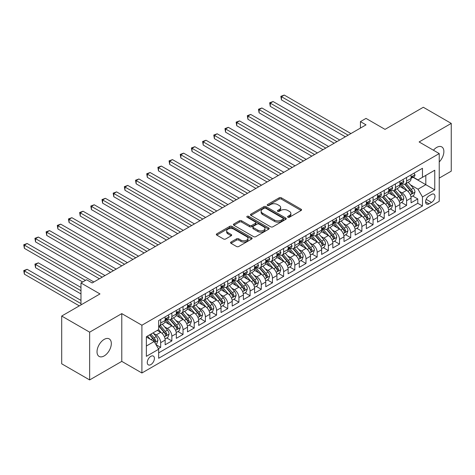 <?xml version="1.0" encoding="UTF-8"?>
<svg xmlns="http://www.w3.org/2000/svg" width="475" height="475" viewBox="0 0 475 475"><rect width="100%" height="100%" fill="white"/><g stroke="black" fill="none" stroke-linecap="round" stroke-linejoin="round"><path stroke-width="0.71" d="M287.915 217.223A1.087 0.629 0 0 0 289.453 217.223L301.108 210.49A1.55 0.897 0 0 0 301.566 209.861A1.55 0.897 0 0 0 301.108 209.226L281.36 197.82A1.55 0.897 0 0 0 279.163 197.82L267.508 204.553A1.087 0.629 0 0 0 267.188 204.998A1.087 0.629 0 0 0 267.508 205.438A1.087 0.629 0 0 0 269.046 205.438L270.554 204.571A4.964 2.868 0 0 1 277.572 204.571L279.223 205.521A4.964 2.868 0 0 1 280.678 207.545A4.964 2.868 0 0 1 279.223 209.576L277.715 210.443A1.087 0.629 0 0 0 277.394 210.888A1.087 0.629 0 0 0 277.715 211.333A1.087 0.629 0 0 0 279.247 211.333L280.755 210.461A4.964 2.868 0 0 1 287.779 210.461L289.423 211.411A4.964 2.868 0 0 1 290.878 213.435A4.964 2.868 0 0 1 289.423 215.466L287.915 216.333A1.087 0.629 0 0 0 287.601 216.778A1.087 0.629 0 0 0 287.915 217.223L287.915 216.333M104.173 355.923A10.117 5.843 120 0 0 110.782 347.005A10.117 5.843 120 0 0 109.232 338.901A10.117 5.843 120 0 0 104.173 339.399A10.117 5.843 120 0 0 97.565 348.317A10.117 5.843 120 0 0 99.115 356.422A10.117 5.843 120 0 0 104.173 355.923M439.233 161.951A10.117 5.843 120 0 0 441.78 146.906A10.117 5.843 120 0 0 436.721 147.41A10.117 5.843 120 0 0 433.438 150.225M150.842 364.604A5.059 2.921 120 0 0 154.149 360.145A5.059 2.921 120 0 0 153.372 356.09A5.059 2.921 120 0 0 150.842 356.339A5.059 2.921 120 0 0 147.541 360.798A5.059 2.921 120 0 0 148.313 364.853A5.059 2.921 120 0 0 150.842 364.604M230.998 242.036A1.55 0.897 0 0 0 230.547 242.672A1.55 0.897 0 0 0 230.998 243.307L236.538 246.501A1.55 0.897 0 0 0 238.735 246.501L251.679 239.026A1.55 0.897 0 0 0 252.136 238.397A1.55 0.897 0 0 0 251.679 237.761L231.931 226.361A1.55 0.897 0 0 0 229.74 226.361L216.79 233.837A1.55 0.897 0 0 0 216.339 234.466A1.55 0.897 0 0 0 216.79 235.101L223.482 238.967A1.55 0.897 0 0 0 225.678 238.967L231.218 235.766A1.55 0.897 0 0 0 231.675 235.131A1.55 0.897 0 0 0 231.218 234.502L227.899 232.584A4.15 2.399 0 0 1 226.682 230.892A4.15 2.399 0 0 1 229.247 228.677A4.15 2.399 0 0 1 233.771 229.193L246.768 236.698A4.15 2.399 0 0 1 247.986 238.397A4.15 2.399 0 0 1 245.427 240.611A4.15 2.399 0 0 1 240.902 240.089L238.735 238.836A1.55 0.897 0 0 0 236.538 238.836L230.998 242.036L230.998 243.307M439.233 178.095L451.25 171.16L451.25 123.399L423.308 107.267L385.023 129.372L366.017 118.4L360.43 121.624L366.017 124.854L92.162 282.963L86.569 279.739L80.982 282.963L80.982 304.908M89.644 332.173L89.644 379.929L121.778 361.374L121.778 313.619L89.644 332.173L61.697 316.041L99.982 293.936L80.982 282.963M121.778 313.619L141.9 325.233L439.233 153.573L439.233 201.329L141.9 372.994L141.9 325.233M451.25 123.399L419.116 141.954L439.233 153.573M270.661 226.801A1.55 0.897 0 0 0 272.858 226.801L285.802 219.325A1.55 0.897 0 0 0 286.259 218.696A1.55 0.897 0 0 0 285.802 218.061L266.053 206.661A1.55 0.897 0 0 0 263.863 206.661L250.913 214.136A1.55 0.897 0 0 0 250.462 214.765A1.55 0.897 0 0 0 250.913 215.401L270.661 226.801M247.564 217.455A1.087 0.629 0 0 1 248.662 217.609L268.719 229.188L255.793 236.651A1.55 0.897 0 0 1 253.602 236.651L233.854 225.251L233.854 223.986A1.55 0.897 0 0 0 233.397 224.616A1.55 0.897 0 0 0 233.854 225.251M233.854 223.986L239.394 220.786A1.55 0.897 0 0 1 241.585 220.786L249.595 225.411A1.55 0.897 0 0 0 251.792 225.411L255.467 223.286A1.55 0.897 0 0 0 255.918 222.656A1.55 0.897 0 0 0 255.467 222.021L247.131 217.206A1.087 0.629 0 0 1 246.81 216.76A1.087 0.629 0 0 1 247.481 216.184A1.087 0.629 0 0 1 248.662 216.321L268.743 227.911A1.55 0.897 0 0 1 269.194 228.546A1.55 0.897 0 0 1 268.743 229.176L268.743 227.911M89.644 379.929L61.697 363.797L61.697 316.041M158.359 348.709L160.681 347.373L156.043 344.696M153.401 333.296L156.21 334.917A6.323 3.652 60 0 1 160.681 342.659L165.152 340.076L165.152 344.791L171.855 340.919L166.773 337.98M164.582 326.842L167.384 328.463A6.323 3.652 60 0 1 171.855 336.205L176.326 333.628L176.326 338.337L183.035 334.465L177.947 331.526M175.756 320.387L178.564 322.008A6.323 3.652 60 0 1 183.035 329.751L187.506 327.174L187.506 331.883L194.216 328.011L189.127 325.072M186.936 313.933L189.745 315.554A6.323 3.652 60 0 1 194.216 323.297L198.687 320.72L198.687 325.428L205.39 321.557L200.308 318.618M198.117 307.479L200.919 309.1A6.323 3.652 60 0 1 205.39 316.849L209.861 314.266L209.861 318.974L216.57 315.103L211.482 312.17M209.291 301.025L212.099 302.646A6.323 3.652 60 0 1 216.57 310.395L221.041 307.812L221.041 312.52L227.745 308.649L222.662 305.716M220.471 294.577L223.274 296.192A6.323 3.652 60 0 1 227.745 303.941L232.216 301.358L232.216 306.066L238.925 302.195L233.837 299.262M231.646 288.123L234.454 289.744A6.323 3.652 60 0 1 238.925 297.487L243.396 294.904L243.396 299.618L250.105 295.741L245.017 292.808M242.826 281.669L245.634 283.29A6.323 3.652 60 0 1 250.105 291.033L254.576 288.45L254.576 293.164L261.28 289.287L256.197 286.354M254.006 275.215L256.809 276.836A6.323 3.652 60 0 1 261.28 284.578L265.751 281.996L265.751 286.71L272.46 282.839L267.372 279.9M265.181 268.761L267.989 270.382A6.323 3.652 60 0 1 272.46 278.124L276.931 275.542L276.931 280.256L283.634 276.385L278.552 273.446M276.361 262.307L279.163 263.928A6.323 3.652 60 0 1 283.634 271.67L288.105 269.087L288.105 273.802L294.815 269.931L289.726 266.992M287.535 255.853L290.344 257.474A6.323 3.652 60 0 1 294.815 265.216L299.286 262.639L299.286 267.348L305.995 263.477L300.907 260.538M298.716 249.399L301.524 251.02A6.323 3.652 60 0 1 305.995 258.762L310.466 256.185L310.466 260.894L317.169 257.022L312.087 254.083M309.896 242.945L312.698 244.566A6.323 3.652 60 0 1 317.169 252.308L321.64 249.731L321.64 254.44L328.35 250.568L323.261 247.629M321.07 236.491L323.879 238.112A6.323 3.652 60 0 1 328.35 245.86L332.821 243.277L332.821 247.986L339.524 244.114L334.442 241.181M332.251 230.037L335.053 231.658A6.323 3.652 60 0 1 339.524 239.406L343.995 236.823L343.995 241.532L350.704 237.66L345.616 234.727M343.425 223.588L346.233 225.203A6.323 3.652 60 0 1 350.704 232.952L355.175 230.369L355.175 235.078L361.885 231.206L356.796 228.273M354.605 217.134L357.414 218.755A6.323 3.652 60 0 1 361.885 226.498L366.356 223.915L366.356 228.629L373.059 224.752L367.977 221.819M365.786 210.68L368.588 212.301A6.323 3.652 60 0 1 373.059 220.044L377.53 217.461L377.53 222.175L384.239 218.298L379.151 215.365M376.96 204.226L379.768 205.847A6.323 3.652 60 0 1 384.239 213.59L388.71 211.007L388.71 215.721L395.414 211.85L390.331 208.911M388.14 197.772L390.943 199.393A6.323 3.652 60 0 1 395.414 207.136L399.885 204.553L399.885 209.267L406.594 205.396L406.594 200.682A6.323 3.652 -120 0 0 402.123 192.939L399.315 191.318M401.506 202.457L406.594 205.396M165.152 340.076A6.323 3.652 -120 0 0 160.681 332.334L157.326 330.398M176.326 333.628A6.323 3.652 -120 0 0 171.855 325.88L164.944 321.89M187.506 327.174A6.323 3.652 -120 0 0 183.035 319.426L176.124 315.436M198.687 320.72A6.323 3.652 -120 0 0 194.216 312.972L187.298 308.982M209.861 314.266A6.323 3.652 -120 0 0 205.39 306.517L198.479 302.527M221.041 307.812A6.323 3.652 -120 0 0 216.57 300.069L209.659 296.073M232.216 301.358A6.323 3.652 -120 0 0 227.745 293.615L220.833 289.619M243.396 294.904A6.323 3.652 -120 0 0 238.925 287.161L232.014 283.171M254.576 288.45A6.323 3.652 -120 0 0 250.105 280.707L243.188 276.717M265.751 281.996A6.323 3.652 -120 0 0 261.28 274.253L254.368 270.263M276.931 275.542A6.323 3.652 -120 0 0 272.46 267.799L265.549 263.809M288.105 269.087A6.323 3.652 -120 0 0 283.634 261.345L276.723 257.355M299.286 262.639A6.323 3.652 -120 0 0 294.815 254.891L287.903 250.901M310.466 256.185A6.323 3.652 -120 0 0 305.995 248.437L299.078 244.447M321.64 249.731A6.323 3.652 -120 0 0 317.169 241.983L310.258 237.993M332.821 243.277A6.323 3.652 -120 0 0 328.35 235.529L321.438 231.539M343.995 236.823A6.323 3.652 -120 0 0 339.524 229.081L332.613 225.085M355.175 230.369A6.323 3.652 -120 0 0 350.704 222.627L343.793 218.631M366.356 223.915A6.323 3.652 -120 0 0 361.885 216.172L354.968 212.183M377.53 217.461A6.323 3.652 -120 0 0 373.059 209.718L366.148 205.728M388.71 211.007A6.323 3.652 -120 0 0 384.239 203.264L377.328 199.274M399.885 204.553A6.323 3.652 -120 0 0 395.414 196.81L388.503 192.82M431.52 194.423L429.062 195.842A4.898 2.832 120 0 0 425.861 200.159A4.898 2.832 120 0 0 426.609 204.09A4.898 2.832 120 0 0 429.062 203.846L431.52 202.427A4.898 2.832 120 0 0 434.72 198.105A4.898 2.832 120 0 0 433.972 194.18A4.898 2.832 120 0 0 431.52 194.423M146.371 346.014L154.197 341.501L158.668 349.244L158.668 358.281L422.465 205.972L422.465 196.941L417.994 189.192L410.495 184.864M158.668 349.244L146.371 356.339L146.371 336.722L158.668 329.626L158.668 320.589L422.465 168.287L422.465 177.323L434.762 170.222L434.762 189.84L422.465 196.941M167.331 319.135L167.384 319.17A6.323 3.652 60 0 0 170.549 319.485L175.02 316.902A6.323 3.652 -120 0 0 176.326 314.005L176.326 310.395M178.505 312.681L178.564 312.716A6.323 3.652 60 0 0 181.723 313.031L186.2 310.448A6.323 3.652 -120 0 0 187.506 307.551L187.506 303.941M189.685 306.227L189.745 306.262A6.323 3.652 60 0 0 192.903 306.577L197.374 303.994A6.323 3.652 -120 0 0 198.687 301.097L198.687 297.487M200.86 299.772L200.919 299.808A6.323 3.652 60 0 0 204.084 300.123L208.555 297.54A6.323 3.652 -120 0 0 209.861 294.648L209.861 291.033M212.04 293.318L212.099 293.354A6.323 3.652 60 0 0 215.258 293.669L219.729 291.086A6.323 3.652 -120 0 0 221.041 288.194L221.041 284.578M223.22 286.87L223.274 286.9A6.323 3.652 60 0 0 226.438 287.215L230.909 284.632A6.323 3.652 -120 0 0 232.216 281.74L232.216 278.124M234.395 280.416L234.454 280.446A6.323 3.652 60 0 0 237.613 280.761L242.09 278.178A6.323 3.652 -120 0 0 243.396 275.286L243.396 271.67M245.575 273.962L245.634 273.992A6.323 3.652 60 0 0 248.793 274.307L253.264 271.724A6.323 3.652 -120 0 0 254.576 268.832L254.576 265.216M256.749 267.508L256.809 267.544A6.323 3.652 60 0 0 259.973 267.853L264.444 265.276A6.323 3.652 -120 0 0 265.751 262.378L265.751 258.762M267.93 261.054L267.989 261.09A6.323 3.652 60 0 0 271.148 261.398L275.619 258.822A6.323 3.652 -120 0 0 276.931 255.924L276.931 252.308M279.11 254.6L279.163 254.636A6.323 3.652 60 0 0 282.328 254.944L286.799 252.368A6.323 3.652 -120 0 0 288.105 249.47L288.105 245.854M290.284 248.146L290.344 248.182A6.323 3.652 60 0 0 293.502 248.496L297.979 245.913A6.323 3.652 -120 0 0 299.286 243.016L299.286 239.406M301.465 241.692L301.524 241.727A6.323 3.652 60 0 0 304.683 242.042L309.154 239.459A6.323 3.652 -120 0 0 310.466 236.562L310.466 232.952M312.639 235.238L312.698 235.273A6.323 3.652 60 0 0 315.863 235.588L320.334 233.005A6.323 3.652 -120 0 0 321.64 230.108L321.64 226.498M323.819 228.784L323.879 228.819A6.323 3.652 60 0 0 327.037 229.134L331.508 226.551A6.323 3.652 -120 0 0 332.821 223.66L332.821 220.044M335 222.33L335.053 222.365A6.323 3.652 60 0 0 338.218 222.68L342.689 220.097A6.323 3.652 -120 0 0 343.995 217.206L343.995 213.59M346.174 215.882L346.233 215.911A6.323 3.652 60 0 0 349.392 216.226L353.863 213.643A6.323 3.652 -120 0 0 355.175 210.752L355.175 207.136M357.354 209.428L357.414 209.457A6.323 3.652 60 0 0 360.572 209.772L365.043 207.189A6.323 3.652 -120 0 0 366.356 204.297L366.356 200.682M368.529 202.973L368.588 203.003A6.323 3.652 60 0 0 371.753 203.318L376.224 200.735A6.323 3.652 -120 0 0 377.53 197.843L377.53 194.227M379.709 196.519L379.768 196.555A6.323 3.652 60 0 0 382.927 196.864L387.398 194.287A6.323 3.652 -120 0 0 388.71 191.389L388.71 187.773M390.889 190.065L390.943 190.101A6.323 3.652 60 0 0 394.108 190.41L398.578 187.833A6.323 3.652 -120 0 0 399.885 184.935L399.885 181.319M158.668 352.86L417.774 203.264L417.774 198.942L411.065 202.813L411.065 198.099A6.323 3.652 -120 0 0 406.594 190.356L399.683 186.366M402.064 183.611L402.123 183.647A6.323 3.652 -120 0 0 405.282 183.956A6.323 3.652 -120 0 0 406.594 181.064L406.594 177.448M405.282 183.956L409.753 181.379A6.323 3.652 -120 0 0 411.065 178.481L411.065 174.865M160.681 319.426L160.681 323.042A6.323 3.652 60 0 1 159.368 325.933A6.323 3.652 60 0 1 158.668 326.194M159.368 325.933L163.839 323.356A6.323 3.652 -120 0 0 165.152 320.459L165.152 316.843M171.855 312.972L171.855 316.588A6.323 3.652 60 0 1 170.549 319.485M183.035 306.517L183.035 310.133A6.323 3.652 60 0 1 181.723 313.031M194.216 300.069L194.216 303.679A6.323 3.652 60 0 1 192.903 306.577M205.39 293.615L205.39 297.225A6.323 3.652 60 0 1 204.084 300.123M216.57 287.161L216.57 290.771A6.323 3.652 60 0 1 215.258 293.669M227.745 280.707L227.745 284.317A6.323 3.652 60 0 1 226.438 287.215M238.925 274.253L238.925 277.869A6.323 3.652 60 0 1 237.613 280.761M250.105 267.799L250.105 271.415A6.323 3.652 60 0 1 248.793 274.307M261.28 261.345L261.28 264.961A6.323 3.652 60 0 1 259.973 267.853M272.46 254.891L272.46 258.507A6.323 3.652 60 0 1 271.148 261.398M283.634 248.437L283.634 252.053A6.323 3.652 60 0 1 282.328 254.944M294.815 241.983L294.815 245.599A6.323 3.652 60 0 1 293.502 248.496M305.995 235.529L305.995 239.145A6.323 3.652 60 0 1 304.683 242.042M317.169 229.081L317.169 232.691A6.323 3.652 60 0 1 315.863 235.588M328.35 222.627L328.35 226.237A6.323 3.652 60 0 1 327.037 229.134M339.524 216.172L339.524 219.783A6.323 3.652 60 0 1 338.218 222.68M350.704 209.718L350.704 213.328A6.323 3.652 60 0 1 349.392 216.226M361.885 203.264L361.885 206.88A6.323 3.652 60 0 1 360.572 209.772M373.059 196.81L373.059 200.426A6.323 3.652 60 0 1 371.753 203.318M384.239 190.356L384.239 193.972A6.323 3.652 60 0 1 382.927 196.864M395.414 183.902L395.414 187.518A6.323 3.652 60 0 1 394.108 190.41M395.414 207.136L395.414 211.85M384.239 213.59L384.239 218.298M373.059 220.044L373.059 224.752M361.885 226.498L361.885 231.206M350.704 232.952L350.704 237.66M339.524 239.406L339.524 244.114M328.35 245.86L328.35 250.568M317.169 252.308L317.169 257.022M305.995 258.762L305.995 263.477M294.815 265.216L294.815 269.931M283.634 271.67L283.634 276.385M272.46 278.124L272.46 282.839M261.28 284.578L261.28 289.287M250.105 291.033L250.105 295.741M238.925 297.487L238.925 302.195M227.745 303.941L227.745 308.649M216.57 310.395L216.57 315.103M205.39 316.849L205.39 321.557M194.216 323.297L194.216 328.011M183.035 329.751L183.035 334.465M171.855 336.205L171.855 340.919M160.681 342.659L160.681 347.373M154.197 341.501L146.371 336.983M417.994 189.192L425.82 184.68L425.82 175.382L434.762 170.222M413.018 177.288L434.762 189.84M413.244 177.157L417.994 179.9L422.465 177.323M121.778 361.374L141.9 372.994M360.43 121.624L360.43 128.078M412.686 196.003L417.774 198.942M417.774 203.264L422.465 205.972M288.349 217.378L289.423 216.754A4.964 2.868 0 0 0 290.878 214.73L290.878 213.435M280.678 207.545L280.678 208.834A4.964 2.868 0 0 1 279.223 210.864L278.148 211.482M301.091 210.502L281.36 199.114A1.55 0.897 0 0 0 279.163 199.114L267.942 205.592M285.784 219.337L266.053 207.949A1.55 0.897 0 0 0 263.863 207.949L250.937 215.412M283.058 219.135A1.087 0.629 0 0 0 283.379 218.696A1.087 0.629 0 0 0 283.058 218.251L265.727 208.24A1.087 0.629 0 0 0 264.189 208.24L262.598 209.16A4.964 2.868 0 0 0 261.143 211.191A4.964 2.868 0 0 0 262.598 213.216L274.449 220.056A4.964 2.868 0 0 0 281.467 220.056L283.058 219.135L283.058 220.43A1.087 0.629 0 0 0 283.379 219.984L283.379 218.696M261.143 211.191L261.143 212.479A4.964 2.868 0 0 0 262.598 214.504L262.598 213.216M283.058 220.43L281.467 221.35A4.964 2.868 0 0 1 274.449 221.35L262.598 214.504M233.872 225.263L239.394 222.074L239.394 220.786M255.918 222.656L255.918 223.945A1.55 0.897 0 0 1 255.467 224.58L251.792 226.7A1.55 0.897 0 0 1 249.595 226.7L241.585 222.074A1.55 0.897 0 0 0 239.394 222.074M257.907 230.209A4.15 2.399 0 0 0 262.432 230.725A4.15 2.399 0 0 0 264.991 228.511A4.15 2.399 0 0 0 263.779 226.818L259.196 224.176A1.55 0.897 0 0 0 257.005 224.176L253.329 226.296A1.55 0.897 0 0 0 252.872 226.931A1.55 0.897 0 0 0 253.329 227.561L257.907 230.209L257.907 231.497A4.15 2.399 0 0 0 262.432 232.02A4.15 2.399 0 0 0 264.991 229.805L264.991 228.511M252.872 226.931L252.872 228.22A1.55 0.897 0 0 0 253.329 228.855L253.329 227.561M257.907 231.497L253.329 228.855M247.986 238.397L247.986 239.685A4.15 2.399 0 0 1 245.427 241.9A4.15 2.399 0 0 1 240.902 241.383L238.735 240.13A1.55 0.897 0 0 0 236.538 240.13L231.022 243.319M226.682 230.892L226.682 232.18A4.15 2.399 0 0 0 227.899 233.872L227.899 232.584M231.218 234.502L231.218 235.766L227.899 233.872M251.661 239.038L231.931 227.65A1.55 0.897 0 0 0 229.74 227.65L216.814 235.113M410.97 196.994L413.862 195.326L414.978 192.102A4.192 2.417 -120 0 0 413.345 188.165L408.239 182.252M407.218 190.766L401.381 184.009M403.892 188.801L400.508 184.876A10.04 5.795 -120 0 0 400.193 184.526M281.455 125.727L322.982 149.702L259.101 112.818L259.101 109.588L261.897 107.979L328.569 146.472M404.718 184.187L409.883 190.166A4.192 2.417 60 0 1 411.374 193.052C412.003 193.895 412.448 193.634 412.716 192.28A4.192 2.417 -120 0 0 411.219 189.394L406.113 183.481M405.021 184.086L410.572 190.517A2.132 1.235 60 0 1 411.107 191.348L412.716 192.28M411.374 193.052L411.677 193.551M414.028 173.155L414.978 174.806A4.192 2.417 60 0 1 414.111 176.658L411.985 177.882A4.192 2.417 -120 0 0 412.716 176.92L412.627 176.546M348.133 135.179L281.455 96.686L284.252 95.071L350.93 133.564M411.207 178.078L411.219 178.078A4.192 2.417 -120 0 0 411.985 177.882M412.175 176.605L412.716 176.92C412.454 176.284 412.003 176.546 411.374 177.692A4.192 2.417 60 0 1 411.065 178.291M345.337 136.794L281.455 99.91L281.455 96.686L280.844 96.33L284.252 95.071M281.455 99.91L280.844 96.33M399.796 203.448L402.681 201.78L403.798 198.55A4.192 2.417 -120 0 0 402.171 194.619L397.058 188.706M396.037 197.22L390.201 190.463M392.718 195.249L389.328 191.33A10.04 5.795 -120 0 0 389.019 190.98M270.281 132.181L311.802 156.15L247.926 119.272L247.926 116.043L250.717 114.433L317.395 152.926M393.537 190.641L398.703 196.62A4.192 2.417 60 0 1 400.193 199.506C400.829 200.349 401.274 200.088 401.535 198.734A4.192 2.417 -120 0 0 400.045 195.848L394.939 189.935M393.84 190.54L399.392 196.971A2.132 1.235 60 0 1 399.932 197.802L401.535 198.734M400.193 199.506L400.502 200.005M388.615 209.902L391.507 208.234L392.623 205.004A4.192 2.417 -120 0 0 390.99 201.073L385.884 195.16M384.857 203.674L379.02 196.917M381.538 201.703L378.147 197.784A10.04 5.795 -120 0 0 377.839 197.434M259.101 138.635L300.627 162.604L236.746 125.727L236.746 122.497L239.542 120.888L306.215 159.38M382.357 197.095L387.523 203.074A4.192 2.417 60 0 1 389.019 205.96C389.648 206.803 390.094 206.542 390.361 205.182A4.192 2.417 -120 0 0 388.865 202.297L383.758 196.389M382.66 196.994L388.212 203.419A2.132 1.235 60 0 1 388.752 204.256L390.361 205.182M389.019 205.96L389.322 206.459M377.435 216.357L380.327 214.688L381.443 211.458A4.192 2.417 -120 0 0 379.81 207.527L374.704 201.614M373.683 210.128L367.846 203.365M370.358 208.157L366.973 204.238A10.04 5.795 -120 0 0 366.658 203.888M247.926 145.083L289.447 169.058L225.566 132.181L225.566 128.951L228.362 127.336L295.04 165.834M371.183 203.543L376.348 209.528A4.192 2.417 60 0 1 377.839 212.414C378.468 213.257 378.919 212.996 379.181 211.636A4.192 2.417 -120 0 0 377.69 208.751L372.578 202.837M371.486 203.448L377.037 209.873A2.132 1.235 60 0 1 377.572 210.71L379.181 211.636M377.839 212.414L378.147 212.907M366.261 222.811L369.146 221.142L370.262 217.912A4.192 2.417 -120 0 0 368.636 213.982L363.529 208.068M362.502 216.582L356.666 209.819M359.183 214.611L355.793 210.692A10.04 5.795 -120 0 0 355.484 210.342M236.746 151.537L278.273 175.513L214.391 138.635L214.391 135.405L217.182 133.79L283.86 172.288M360.003 209.998L365.168 215.982A4.192 2.417 60 0 1 366.664 218.868C367.294 219.711 367.739 219.45 368.006 218.09A4.192 2.417 -120 0 0 366.51 215.205L361.404 209.291M360.305 209.902L365.857 216.327A2.132 1.235 60 0 1 366.397 217.164L368.006 218.09M366.664 218.868L366.967 219.361M402.848 179.609L403.798 181.26A4.192 2.417 60 0 1 402.931 183.112L400.811 184.336A4.192 2.417 -120 0 0 401.535 183.374L401.452 183M336.953 141.633L270.281 103.14L273.072 101.525L339.75 140.018M400.027 184.532L400.045 184.532A4.192 2.417 -120 0 0 400.811 184.336M400.995 183.059L401.535 183.374C401.274 182.738 400.829 183 400.193 184.146A4.192 2.417 60 0 1 399.885 184.739M334.162 143.248L270.281 106.364L270.281 103.14L269.663 102.784L273.072 101.525M270.281 106.364L269.663 102.784M391.673 186.063L392.623 187.708A4.192 2.417 60 0 1 391.756 189.567L389.631 190.79A4.192 2.417 -120 0 0 390.361 189.828L390.272 189.454M325.779 148.087L258.489 109.238L261.897 107.979M388.847 190.986L388.865 190.986A4.192 2.417 -120 0 0 389.631 190.79M389.821 189.513L390.361 189.828C390.094 189.192 389.648 189.454 389.019 190.6A4.192 2.417 60 0 1 388.71 191.193M259.101 112.818L258.489 109.238M380.493 192.518L381.443 194.162A4.192 2.417 60 0 1 380.576 196.015L378.45 197.244A4.192 2.417 -120 0 0 379.181 196.276L379.092 195.908M314.598 154.541L247.309 115.692L250.717 114.433M377.673 197.44L377.69 197.44A4.192 2.417 -120 0 0 378.45 197.244M378.64 195.967L379.181 196.276C378.919 195.647 378.474 195.908 377.839 197.054A4.192 2.417 60 0 1 377.53 197.648M247.926 119.272L247.309 115.692M369.318 198.972L370.262 200.616A4.192 2.417 60 0 1 369.396 202.469L367.276 203.698A4.192 2.417 -120 0 0 368.006 202.73L367.917 202.362M303.424 160.995L236.128 122.14L239.542 120.888M366.492 203.894L366.51 203.894A4.192 2.417 -120 0 0 367.276 203.698M367.466 202.421L368.006 202.73C367.739 202.101 367.294 202.362 366.664 203.508A4.192 2.417 60 0 1 366.356 204.102M236.746 125.727L236.128 122.14M355.08 229.259L357.972 227.596L359.088 224.366A4.192 2.417 -120 0 0 357.455 220.436L352.349 214.522M351.328 223.036L345.491 216.273M348.003 221.065L344.618 217.14A10.04 5.795 -120 0 0 344.304 216.796M225.566 157.991L267.092 181.967L203.211 145.083L203.211 141.859L206.007 140.244L272.68 178.743M348.828 216.452L353.994 222.437A4.192 2.417 60 0 1 355.484 225.322C356.113 226.159 356.559 225.904 356.826 224.544A4.192 2.417 -120 0 0 355.33 221.659L350.223 215.745M349.131 216.357L354.683 222.781A2.132 1.235 60 0 1 355.217 223.618L356.826 224.544M355.484 225.322L355.787 225.815M358.138 205.426L359.088 207.07A4.192 2.417 60 0 1 358.221 208.923L356.096 210.152A4.192 2.417 -120 0 0 356.826 209.184L356.737 208.816M292.244 167.449L224.954 128.594L228.362 127.336M355.318 210.348L355.33 210.348A4.192 2.417 -120 0 0 356.096 210.152M356.286 208.875L356.826 209.184C356.565 208.555 356.113 208.816 355.484 209.962A4.192 2.417 60 0 1 355.175 210.556M225.566 132.181L224.954 128.594M343.906 235.713L346.792 234.05L347.908 230.82A4.192 2.417 -120 0 0 346.281 226.89L341.169 220.976M340.147 229.484L334.311 222.727M336.828 227.519L333.438 223.594A10.04 5.795 -120 0 0 333.129 223.25M214.391 164.445L255.918 188.421L192.037 151.537L192.037 148.313L194.827 146.698L261.505 185.197M337.648 222.906L342.813 228.891A4.192 2.417 60 0 1 344.304 231.776C344.939 232.613 345.384 232.358 345.646 230.998A4.192 2.417 -120 0 0 344.155 228.113L339.049 222.199M337.951 222.811L343.502 229.235A2.132 1.235 60 0 1 344.043 230.072L345.646 230.998M344.304 231.776L344.613 232.269M346.958 211.88L347.908 213.524A4.192 2.417 60 0 1 347.041 215.377L344.921 216.606A4.192 2.417 -120 0 0 345.646 215.638L345.562 215.27M281.063 173.898L213.774 135.048L217.182 133.79M344.137 216.802L344.155 216.802A4.192 2.417 -120 0 0 344.921 216.606M345.105 215.329L345.646 215.638C345.384 215.009 344.939 215.264 344.304 216.416A4.192 2.417 60 0 1 343.995 217.01M214.391 138.635L213.774 135.048M332.726 242.167L335.617 240.498L336.733 237.274A4.192 2.417 -120 0 0 335.101 233.338L329.994 227.43M328.967 235.938L323.131 229.182M325.648 233.973L322.258 230.048A10.04 5.795 -120 0 0 321.949 229.698M203.211 170.899L244.738 194.875L180.856 157.991L180.856 154.767L183.653 153.152L250.325 191.645M326.468 229.36L331.633 235.339A4.192 2.417 60 0 1 333.129 238.224C333.759 239.067 334.204 238.812 334.471 237.453A4.192 2.417 -120 0 0 332.975 234.567L327.869 228.653M326.77 229.265L332.322 235.689A2.132 1.235 60 0 1 332.862 236.526L334.471 237.453M333.129 238.224L333.432 238.723M335.783 218.334L336.733 219.978A4.192 2.417 60 0 1 335.867 221.831L333.741 223.06A4.192 2.417 -120 0 0 334.471 222.092L334.382 221.724M269.889 180.352L202.599 141.502L206.007 140.244M332.957 223.256L332.975 223.256A4.192 2.417 -120 0 0 333.741 223.06M333.931 221.783L334.471 222.092C334.204 221.463 333.759 221.718 333.129 222.87A4.192 2.417 60 0 1 332.821 223.464M203.211 145.083L202.599 141.502M321.545 248.621L324.437 246.953L325.553 243.728A4.192 2.417 -120 0 0 323.92 239.792L318.814 233.878M317.793 242.393L311.956 235.636M314.468 240.427L311.083 236.502A10.04 5.795 -120 0 0 310.769 236.152M192.037 177.353L233.558 201.329L169.676 164.445L169.676 161.221L172.473 159.606L239.151 198.099M315.293 235.814L320.459 241.793A4.192 2.417 60 0 1 321.949 244.678C322.578 245.522 323.03 245.266 323.291 243.907A4.192 2.417 -120 0 0 321.801 241.021L316.688 235.107M315.596 235.719L321.147 242.143A2.132 1.235 60 0 1 321.682 242.98L323.291 243.907M321.949 244.678L322.258 245.177M324.603 224.788L325.553 226.433A4.192 2.417 60 0 1 324.686 228.285L322.561 229.514A4.192 2.417 -120 0 0 323.291 228.546L323.202 228.172M258.709 186.806L191.419 147.957L194.827 146.698M321.783 229.71L321.801 229.71A4.192 2.417 -120 0 0 322.561 229.514M322.751 228.232L323.291 228.546C323.03 227.917 322.584 228.172 321.949 229.318A4.192 2.417 60 0 1 321.64 229.918M192.037 151.537L191.419 147.957M310.371 255.075L313.257 253.407L314.373 250.183A4.192 2.417 -120 0 0 312.746 246.246L307.64 240.332M306.613 248.847L300.776 242.09M303.293 246.881L299.903 242.957A10.04 5.795 -120 0 0 299.594 242.606M180.856 183.807L222.383 207.783L158.502 170.899L158.502 167.675L161.292 166.06L227.97 204.553M304.113 242.268L309.278 248.247A4.192 2.417 60 0 1 310.775 251.132C311.404 251.976 311.849 251.72 312.117 250.361A4.192 2.417 -120 0 0 310.62 247.475L305.514 241.561M304.416 242.167L309.967 248.597A2.132 1.235 60 0 1 310.508 249.428L312.117 250.361M310.775 251.132L311.077 251.631M313.429 231.242L314.373 232.887A4.192 2.417 60 0 1 313.506 234.739L311.386 235.962A4.192 2.417 -120 0 0 312.117 235L312.027 234.626M247.534 193.26L180.239 154.411L183.653 153.152M310.603 236.164L310.62 236.164A4.192 2.417 -120 0 0 311.386 235.962M311.576 234.686L312.117 235C311.849 234.371 311.404 234.626 310.775 235.772A4.192 2.417 60 0 1 310.466 236.372M180.856 157.991L180.239 154.411M299.191 261.529L302.082 259.861L303.198 256.637A4.192 2.417 -120 0 0 301.566 252.7L296.459 246.786M295.438 255.301L289.602 248.544M292.113 253.335L288.729 249.411A10.04 5.795 -120 0 0 288.414 249.06M169.676 190.261L211.203 214.237L147.321 177.353L147.321 174.129L150.118 172.514L216.79 211.007M292.938 248.722L298.104 254.701A4.192 2.417 60 0 1 299.594 257.587C300.224 258.43 300.669 258.174 300.936 256.815A4.192 2.417 -120 0 0 299.44 253.929L294.334 248.015M293.241 248.621L298.793 255.051A2.132 1.235 60 0 1 299.327 255.882L300.936 256.815M299.594 257.587L299.897 258.085M302.248 237.696L303.198 239.341A4.192 2.417 60 0 1 302.332 241.193L300.206 242.416A4.192 2.417 -120 0 0 300.936 241.454L300.847 241.08M236.354 199.714L169.064 160.865L172.473 159.606M299.428 242.612L299.44 242.612A4.192 2.417 -120 0 0 300.206 242.416M300.396 241.14L300.936 241.454C300.675 240.825 300.224 241.08 299.594 242.226A4.192 2.417 60 0 1 299.286 242.826M169.676 164.445L169.064 160.865M288.016 267.983L290.902 266.315L292.018 263.091A4.192 2.417 -120 0 0 290.391 259.154L285.279 253.24M284.258 261.755L278.421 254.998M280.939 259.789L277.548 255.865A10.04 5.795 -120 0 0 277.24 255.514M158.502 196.715L200.028 220.691L136.147 183.807L136.147 180.577L138.938 178.968L205.616 217.461M281.758 255.176L286.924 261.155A4.192 2.417 60 0 1 288.414 264.041C289.049 264.884 289.495 264.623 289.756 263.269A4.192 2.417 -120 0 0 288.266 260.383L283.159 254.469M282.061 255.075L287.613 261.505A2.132 1.235 60 0 1 288.153 262.337L289.756 263.269M288.414 264.041L288.723 264.539M291.068 244.144L292.018 245.795A4.192 2.417 60 0 1 291.151 247.647L289.032 248.87A4.192 2.417 -120 0 0 289.756 247.908L289.673 247.534M225.174 206.168L157.884 167.319L161.292 166.06M288.248 249.066L288.266 249.066A4.192 2.417 -120 0 0 289.032 248.87M289.216 247.594L289.756 247.908C289.495 247.273 289.049 247.534 288.414 248.68A4.192 2.417 60 0 1 288.105 249.28M158.502 170.899L157.884 167.319M276.836 274.437L279.728 272.769L280.844 269.539A4.192 2.417 -120 0 0 279.211 265.608L274.105 259.694M273.077 268.209L267.241 261.452M269.758 266.238L266.368 262.319A10.04 5.795 -120 0 0 266.059 261.968M147.321 203.169L188.848 227.139L124.967 190.261L124.967 187.031L127.763 185.422L194.435 223.915M270.578 261.63L275.743 267.609A4.192 2.417 60 0 1 277.24 270.495C277.869 271.338 278.314 271.077 278.582 269.723A4.192 2.417 -120 0 0 277.085 266.837L271.979 260.923M270.881 261.529L276.432 267.959A2.132 1.235 60 0 1 276.973 268.791L278.582 269.723M277.24 270.495L277.543 270.993M279.894 250.598L280.844 252.249A4.192 2.417 60 0 1 279.977 254.101L277.851 255.324A4.192 2.417 -120 0 0 278.582 254.362L278.493 253.988M213.999 212.622L146.71 173.773L150.118 172.514M277.067 255.52L277.085 255.52A4.192 2.417 -120 0 0 277.851 255.324M278.041 254.048L278.582 254.362C278.314 253.727 277.869 253.988 277.24 255.134A4.192 2.417 60 0 1 276.931 255.728M147.321 177.353L146.71 173.773M265.656 280.891L268.547 279.223L269.663 275.993A4.192 2.417 -120 0 0 268.031 272.062L262.924 266.148M261.903 274.663L256.067 267.906M258.578 272.692L255.194 268.773A10.04 5.795 -120 0 0 254.879 268.423M136.147 209.623L177.668 233.593L113.786 196.715L113.786 193.485L116.583 191.876L183.261 230.369M259.403 268.084L264.569 274.063A4.192 2.417 60 0 1 266.059 276.949C266.689 277.792 267.14 277.531 267.401 276.171A4.192 2.417 -120 0 0 265.911 273.285L260.805 267.377M259.706 267.983L265.258 274.408A2.132 1.235 60 0 1 265.792 275.245L267.401 276.171M266.059 276.949L266.368 277.447M268.713 257.052L269.663 258.697A4.192 2.417 60 0 1 268.797 260.555L266.671 261.778A4.192 2.417 -120 0 0 267.401 260.817L267.312 260.442M202.819 219.076L135.529 180.227L138.938 178.968M265.893 261.974L265.911 261.974A4.192 2.417 -120 0 0 266.671 261.778M266.861 260.502L267.401 260.817C267.14 260.181 266.695 260.442 266.059 261.588A4.192 2.417 60 0 1 265.751 262.182M136.147 183.807L135.529 180.227M254.481 287.345L257.367 285.677L258.483 282.447A4.192 2.417 -120 0 0 256.856 278.516L251.75 272.603M250.723 281.117L244.886 274.354M247.404 279.146L244.013 275.227A10.04 5.795 -120 0 0 243.705 274.877M124.967 216.072L166.493 240.047L102.612 203.169L102.612 199.939L105.403 198.324L172.081 236.823M248.223 274.532L253.389 280.517A4.192 2.417 60 0 1 254.885 283.403C255.514 284.246 255.96 283.985 256.227 282.625A4.192 2.417 -120 0 0 254.731 279.739L249.624 273.826M248.526 274.437L254.078 280.862A2.132 1.235 60 0 1 254.618 281.699L256.227 282.625M254.885 283.403L255.188 283.896M257.539 263.506L258.483 265.151A4.192 2.417 60 0 1 257.616 267.003L255.497 268.233A4.192 2.417 -120 0 0 256.227 267.265L256.138 266.897M191.645 225.53L124.349 186.681L127.763 185.422M254.713 268.428L254.731 268.428A4.192 2.417 -120 0 0 255.497 268.233M255.687 266.956L256.227 267.265C255.96 266.635 255.514 266.897 254.885 268.043A4.192 2.417 60 0 1 254.576 268.636M124.967 190.261L124.349 186.681M243.301 293.799L246.192 292.131L247.309 288.901A4.192 2.417 -120 0 0 245.676 284.97L240.57 279.057M239.548 287.571L233.712 280.808M236.223 285.6L232.839 281.681A10.04 5.795 -120 0 0 232.524 281.331M113.786 222.526L155.313 246.501L91.432 209.623L91.432 206.393L94.228 204.778L160.9 243.277M237.049 280.986L242.214 286.971A4.192 2.417 60 0 1 243.705 289.857C244.334 290.7 244.779 290.439 245.047 289.079A4.192 2.417 -120 0 0 243.55 286.193L238.444 280.28M237.352 280.891L242.903 287.316A2.132 1.235 60 0 1 243.438 288.153L245.047 289.079M243.705 289.857L244.007 290.35M246.359 269.96L247.309 271.605A4.192 2.417 60 0 1 246.442 273.457L244.316 274.687A4.192 2.417 -120 0 0 245.047 273.719L244.958 273.351M180.464 231.984L113.175 193.129L116.583 191.876M243.538 274.882L243.55 274.882A4.192 2.417 -120 0 0 244.316 274.687M244.506 273.41L245.047 273.719C244.785 273.089 244.334 273.351 243.705 274.497A4.192 2.417 60 0 1 243.396 275.09M113.786 196.715L113.175 193.129M232.127 300.248L235.012 298.585L236.128 295.355A4.192 2.417 -120 0 0 234.502 291.424L229.389 285.511M228.368 294.025L222.532 287.262M225.049 292.054L221.659 288.129A10.04 5.795 -120 0 0 221.35 287.785M102.612 228.98L144.139 252.955L80.257 216.072L80.257 212.848L83.048 211.232L149.726 249.731M225.868 287.44L231.034 293.425A4.192 2.417 60 0 1 232.524 296.311C233.16 297.148 233.605 296.893 233.866 295.533A4.192 2.417 -120 0 0 232.376 292.647L227.27 286.734M226.171 287.345L231.723 293.77A2.132 1.235 60 0 1 232.263 294.607L233.866 295.533M232.524 296.311L232.833 296.804M235.178 276.414L236.128 278.059A4.192 2.417 60 0 1 235.262 279.912L233.142 281.141A4.192 2.417 -120 0 0 233.866 280.173L233.783 279.805M169.284 238.438L101.994 199.583L105.403 198.324M232.358 281.337L232.376 281.337A4.192 2.417 -120 0 0 233.142 281.141M233.326 279.864L233.866 280.173C233.605 279.543 233.16 279.799 232.524 280.951A4.192 2.417 60 0 1 232.216 281.544M102.612 203.169L101.994 199.583M220.946 306.702L223.838 305.039L224.954 301.809A4.192 2.417 -120 0 0 223.321 297.878L218.215 291.965M217.188 300.473L211.351 293.716M213.869 298.508L210.478 294.583A10.04 5.795 -120 0 0 210.17 294.239M91.432 235.434L132.958 259.409L69.077 222.526L69.077 219.302L71.873 217.687L138.546 256.185M214.688 293.894L219.854 299.873A4.192 2.417 60 0 1 221.35 302.765C221.979 303.602 222.425 303.347 222.692 301.987A4.192 2.417 -120 0 0 221.196 299.102L216.089 293.188M214.991 293.799L220.542 300.224A2.132 1.235 60 0 1 221.083 301.061L222.692 301.987M221.35 302.765L221.653 303.258M224.004 282.868L224.954 284.513A4.192 2.417 60 0 1 224.087 286.366L221.962 287.595A4.192 2.417 -120 0 0 222.692 286.627L222.603 286.259M158.11 244.886L90.82 206.037L94.228 204.778M221.178 287.791L221.196 287.791A4.192 2.417 -120 0 0 221.962 287.595M222.152 286.318L222.692 286.627C222.425 285.998 221.979 286.253 221.35 287.405A4.192 2.417 60 0 1 221.041 287.998M91.432 209.623L90.82 206.037M209.766 313.156L212.658 311.487L213.774 308.263A4.192 2.417 -120 0 0 212.141 304.327L207.035 298.419M206.013 306.927L200.177 300.17M202.688 304.962L199.304 301.037A10.04 5.795 -120 0 0 198.989 300.687M80.257 241.888L121.778 265.863L57.897 228.98L57.897 225.756L60.693 224.141L127.371 262.633M203.514 300.348L208.679 306.327A4.192 2.417 60 0 1 210.17 309.213C210.799 310.056 211.25 309.801 211.512 308.441A4.192 2.417 -120 0 0 210.021 305.556L204.915 299.642M203.817 300.253L209.368 306.678A2.132 1.235 60 0 1 209.902 307.515L211.512 308.441M210.17 309.213L210.478 309.712M212.824 289.322L213.774 290.967A4.192 2.417 60 0 1 212.907 292.82L210.781 294.049A4.192 2.417 -120 0 0 211.512 293.081L211.422 292.713M146.929 251.34L79.64 212.491L83.048 211.232M210.003 294.245L210.021 294.245A4.192 2.417 -120 0 0 210.781 294.049M210.971 292.772L211.512 293.081C211.25 292.452 210.805 292.707 210.17 293.859A4.192 2.417 60 0 1 209.861 294.452M80.257 216.072L79.64 212.491M198.592 319.61L201.477 317.941L202.593 314.717A4.192 2.417 -120 0 0 200.967 310.781L195.86 304.867M194.833 313.381L188.997 306.624M191.514 311.416L188.124 307.491A10.04 5.795 -120 0 0 187.815 307.141M69.077 248.342L110.604 272.317L46.722 235.434L46.722 232.21L49.513 230.595L116.191 269.087M192.333 306.803L197.499 312.782A4.192 2.417 60 0 1 198.995 315.667C199.625 316.51 200.07 316.255 200.337 314.895A4.192 2.417 -120 0 0 198.841 312.01L193.735 306.096M192.636 306.707L198.188 313.132A2.132 1.235 60 0 1 198.728 313.969L200.337 314.895M198.995 315.667L199.298 316.166M201.649 295.777L202.593 297.421A4.192 2.417 60 0 1 201.727 299.274L199.607 300.503A4.192 2.417 -120 0 0 200.337 299.535L200.248 299.161M135.755 257.794L68.459 218.945L71.873 217.687M198.823 300.699L198.841 300.699A4.192 2.417 -120 0 0 199.607 300.503M199.797 299.22L200.337 299.535C200.07 298.906 199.625 299.161 198.995 300.307A4.192 2.417 60 0 1 198.687 300.907M69.077 222.526L68.459 218.945M187.411 326.064L190.303 324.395L191.419 321.171A4.192 2.417 -120 0 0 189.786 317.235L184.68 311.321M183.659 319.835L177.822 313.078M180.334 317.87L176.949 313.945A10.04 5.795 -120 0 0 176.635 313.595M57.897 254.796L99.423 278.772L35.542 241.888L35.542 238.664L38.338 237.049L105.011 275.542M181.159 313.257L186.325 319.236A4.192 2.417 60 0 1 187.815 322.121C188.444 322.964 188.89 322.709 189.157 321.349A4.192 2.417 -120 0 0 187.661 318.464L182.554 312.55M181.462 313.156L187.013 319.586A2.132 1.235 60 0 1 187.548 320.417L189.157 321.349M187.815 322.121L188.118 322.62M190.469 302.231L191.419 303.875A4.192 2.417 60 0 1 190.552 305.728L188.427 306.951A4.192 2.417 -120 0 0 189.157 305.989L189.068 305.615M124.575 264.248L57.285 225.399L60.693 224.141M187.649 307.153L187.661 307.147A4.192 2.417 -120 0 0 188.427 306.951M188.617 305.674L189.157 305.989C188.896 305.36 188.444 305.615 187.815 306.761A4.192 2.417 60 0 1 187.506 307.361M57.897 228.98L57.285 225.399M176.237 332.518L179.123 330.849L180.239 327.625A4.192 2.417 -120 0 0 178.612 323.689L173.5 317.775M172.478 326.289L166.642 319.532M169.159 324.324L165.769 320.399A10.04 5.795 -120 0 0 165.46 320.049M46.722 261.25L82.656 281.996L24.367 248.342L24.367 245.118L27.158 243.503L93.836 281.996M169.979 319.711L175.144 325.69A4.192 2.417 60 0 1 176.641 328.575C177.27 329.418 177.715 329.163 177.977 327.803A4.192 2.417 -120 0 0 176.486 324.918L171.38 319.004M170.282 319.61L175.833 326.04A2.132 1.235 60 0 1 176.373 326.871L177.977 327.803M176.641 328.575L176.943 329.074M179.289 308.685L180.239 310.329A4.192 2.417 60 0 1 179.372 312.182L177.252 313.405A4.192 2.417 -120 0 0 177.977 312.443L177.893 312.069M113.394 270.702L46.105 231.853L49.513 230.595M176.468 313.601L176.486 313.601A4.192 2.417 -120 0 0 177.252 313.405M177.436 312.128L177.977 312.443C177.715 311.814 177.27 312.069 176.641 313.215A4.192 2.417 60 0 1 176.326 313.815M46.722 235.434L46.105 231.853M165.057 338.972L167.948 337.303L169.064 334.079A4.192 2.417 -120 0 0 167.432 330.143L162.325 324.229M161.298 332.743L158.626 329.65M157.979 330.778L157.546 330.273M80.982 287.482L38.338 262.865L35.542 264.474L35.542 267.704L80.982 293.936M158.798 326.165L163.964 332.144A4.192 2.417 60 0 1 165.46 335.029C166.09 335.872 166.535 335.611 166.802 334.258A4.192 2.417 -120 0 0 165.306 331.372L160.2 325.458M159.107 326.064L164.653 332.494A2.132 1.235 60 0 1 165.193 333.325L166.802 334.258M165.46 335.029L165.763 335.528M35.542 267.704L34.93 264.124L80.982 290.712M34.93 264.124L38.338 262.865M168.114 315.133L169.064 316.783A4.192 2.417 60 0 1 168.197 318.636L166.072 319.859A4.192 2.417 -120 0 0 166.802 318.897L166.713 318.523M102.22 277.157L34.93 238.308L38.338 237.049M165.288 320.055L165.306 320.055A4.192 2.417 -120 0 0 166.072 319.859M166.262 318.582L166.802 318.897C166.535 318.262 166.09 318.523 165.46 319.669A4.192 2.417 60 0 1 165.152 320.269M35.542 241.888L34.93 238.308M155.818 344.304L156.768 343.758L157.884 340.527A4.192 2.417 -120 0 0 156.251 336.597L153.039 332.874M150.035 339.097L147.452 336.098M146.799 337.226L146.371 336.733M80.982 300.39L27.158 269.313L24.367 270.928L24.367 274.158L79.301 305.876M149.572 334.875L152.79 338.598A4.192 2.417 60 0 1 154.28 341.483C154.909 342.327 155.361 342.065 155.622 340.712A4.192 2.417 -120 0 0 154.132 337.826L150.913 334.103M149.833 334.727L153.478 338.948A2.132 1.235 60 0 1 154.013 339.779L155.622 340.712M154.28 341.483L154.589 341.982M24.367 274.158L23.75 270.572L80.982 303.614M23.75 270.572L27.158 269.313M85.452 280.381L23.75 244.762L27.158 243.503M24.367 248.342L23.75 244.762M156.21 334.917L160.681 332.334M167.384 328.463L171.855 325.88M178.564 322.008L183.035 319.426M189.745 315.554L194.216 312.972M200.919 309.1L205.39 306.517M212.099 302.646L216.57 300.069M223.274 296.192L227.745 293.615M234.454 289.744L238.925 287.161M245.634 283.29L250.105 280.707M256.809 276.836L261.28 274.253M267.989 270.382L272.46 267.799M279.163 263.928L283.634 261.345M290.344 257.474L294.815 254.891M301.524 251.02L305.995 248.437M312.698 244.566L317.169 241.983M323.879 238.112L328.35 235.529M335.053 231.658L339.524 229.081M346.233 225.203L350.704 222.627M357.414 218.755L361.885 216.172M368.588 212.301L373.059 209.718M379.768 205.847L384.239 203.264M390.943 199.393L395.414 196.81M402.123 192.939L406.594 190.356M406.594 181.064L411.065 178.481M160.681 323.042L165.152 320.459M171.855 316.588L176.326 314.005M183.035 310.133L187.506 307.551M194.216 303.679L198.687 301.097M205.39 297.225L209.861 294.648M216.57 290.771L221.041 288.194M227.745 284.317L232.216 281.74M238.925 277.869L243.396 275.286M250.105 271.415L254.576 268.832M261.28 264.961L265.751 262.378M272.46 258.507L276.931 255.924M283.634 252.053L288.105 249.47M294.815 245.599L299.286 243.016M305.995 239.145L310.466 236.562M317.169 232.691L321.64 230.108M328.35 226.237L332.821 223.66M339.524 219.783L343.995 217.206M350.704 213.328L355.175 210.752M361.885 206.88L366.356 204.297M373.059 200.426L377.53 197.843M384.239 193.972L388.71 191.389M395.414 187.518L399.885 184.935M406.594 200.682L411.065 198.099M426.158 199.328L431.52 202.427M425.594 201.845L429.062 203.846M289.423 216.754L289.423 215.466M277.715 211.333L277.715 210.443M279.223 210.864L279.223 209.576M267.508 205.438L267.508 204.553M279.163 199.114L279.163 197.82M281.36 199.114L281.36 197.82M301.108 210.49L301.108 209.226M250.913 215.401L250.913 214.136M263.863 207.949L263.863 206.661M266.053 207.949L266.053 206.661M285.802 219.325L285.802 218.061M274.449 221.35L274.449 220.056M281.467 221.35L281.467 220.056M241.585 222.074L241.585 220.786M249.595 226.7L249.595 225.411M251.792 226.7L251.792 225.411M255.467 224.58L255.467 223.286M248.662 217.609L248.662 216.321M236.538 240.13L236.538 238.836M238.735 240.13L238.735 238.836M240.902 241.383L240.902 240.089M216.79 235.101L216.79 233.837M229.74 227.65L229.74 226.361M231.931 227.65L231.931 226.361M251.679 239.026L251.679 237.761M410.335 194.845L414.948 192.179M411.219 189.394L413.345 188.165M407.883 191.318L409.883 190.166M414.948 174.752L411.065 176.997M399.154 201.299L403.774 198.633M400.045 195.848L402.171 194.619M396.702 197.772L398.703 196.62M387.974 207.753L392.593 205.087M388.865 202.297L390.99 201.073M385.528 204.226L387.523 203.074M376.8 214.207L381.413 211.541M377.69 208.751L379.81 207.527M374.348 210.68L376.348 209.528M365.619 220.661L370.239 217.995M366.51 215.205L368.636 213.982M363.173 217.134L365.168 215.982M403.774 181.207L399.885 183.451M392.593 187.661L388.71 189.905M381.413 194.115L377.53 196.359M370.239 200.569L366.356 202.813M354.445 227.115L359.058 224.449M355.33 221.659L357.455 220.436M351.993 223.588L353.994 222.437M359.058 207.023L355.175 209.267M343.265 233.569L347.884 230.903M344.155 228.113L346.281 226.89M340.812 230.042L342.813 228.891M347.884 213.477L343.995 215.721M332.084 240.023L336.704 237.357M332.975 234.567L335.101 233.338M329.638 236.497L331.633 235.339M336.704 219.931L332.821 222.175M320.91 246.472L325.523 243.806M321.801 241.021L323.92 239.792M318.458 242.951L320.459 241.793M325.523 226.385L321.64 228.623M309.73 252.926L314.349 250.26M310.62 247.475L312.746 246.246M307.283 249.405L309.278 248.247M314.349 232.839L310.466 235.078M298.555 259.38L303.169 256.714M299.44 253.929L301.566 252.7M296.103 255.853L298.104 254.701M303.169 239.293L299.286 241.532M287.375 265.834L291.994 263.168M288.266 260.383L290.391 259.154M284.923 262.307L286.924 261.155M291.994 245.741L288.105 247.986M276.195 272.288L280.814 269.622M277.085 266.837L279.211 265.608M273.748 268.761L275.743 267.609M280.814 252.195L276.931 254.44M265.02 278.742L269.634 276.076M265.911 273.285L268.031 272.062M262.568 275.215L264.569 274.063M269.634 258.649L265.751 260.894M253.84 285.196L258.459 282.53M254.731 279.739L256.856 278.516M251.394 281.669L253.389 280.517M258.459 265.103L254.576 267.348M242.666 291.65L247.279 288.984M243.55 286.193L245.676 284.97M240.213 288.123L242.214 286.971M247.279 271.558L243.396 273.802M231.485 298.104L236.105 295.438M232.376 292.647L234.502 291.424M229.033 294.577L231.034 293.425M236.105 278.012L232.216 280.256M220.305 304.558L224.924 301.892M221.196 299.102L223.321 297.878M217.859 301.031L219.854 299.873M224.924 284.466L221.041 286.71M209.131 311.012L213.744 308.346M210.021 305.556L212.141 304.327M206.678 307.485L208.679 306.327M213.744 290.92L209.861 293.164M197.95 317.46L202.57 314.794M198.841 312.01L200.967 310.781M195.504 313.939L197.499 312.782M202.57 297.374L198.687 299.612M186.776 323.914L191.389 321.248M187.661 318.464L189.786 317.235M184.324 320.387L186.325 319.236M191.389 303.828L187.506 306.066M175.596 330.368L180.215 327.702M176.486 324.918L178.612 323.689M173.143 326.842L175.144 325.69M180.215 310.282L176.326 312.52M164.415 336.822L169.035 334.157M165.306 331.372L167.432 330.143M161.969 333.296L163.964 332.144M169.035 316.73L165.152 318.974M154.725 342.416L157.854 340.611M154.132 337.826L156.251 336.597M150.979 339.643L152.79 338.598"/></g></svg>
